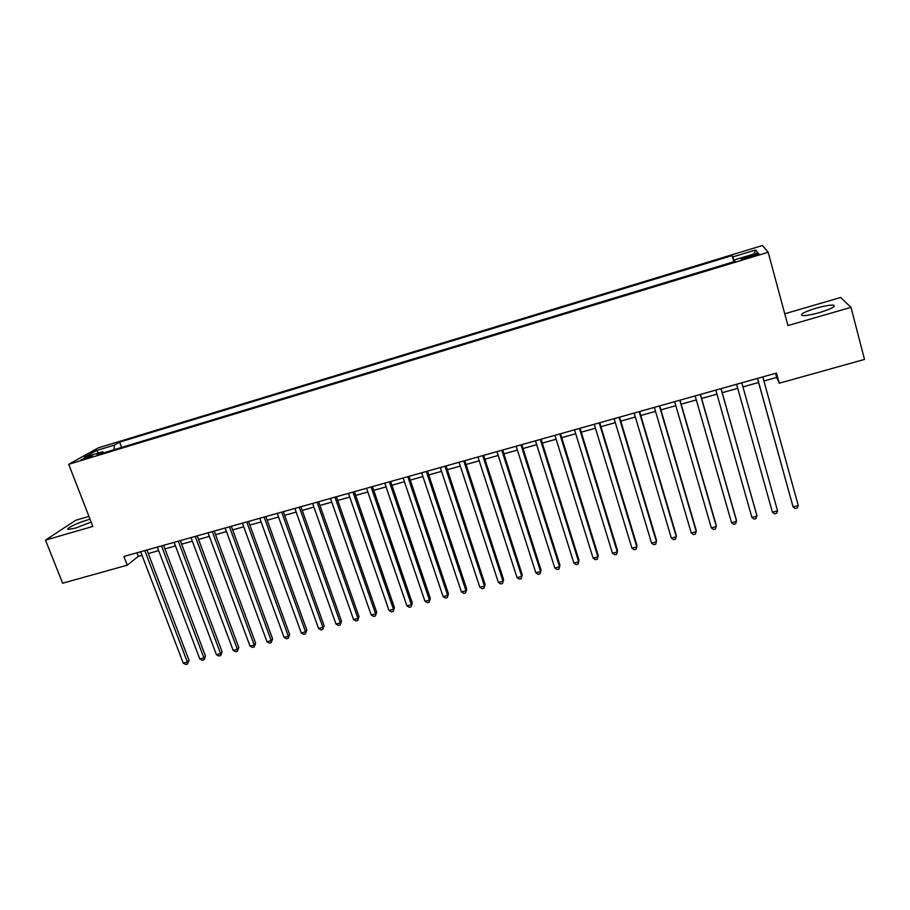 <?xml version="1.0" encoding="UTF-8"?>
<svg xmlns="http://www.w3.org/2000/svg" width="910" height="910" viewBox="0 0 910 910"><rect width="100%" height="100%" fill="white"/><g stroke="black" fill="none" stroke-linecap="round" stroke-linejoin="round"><path stroke-width="1.36" d="M90.044 519.235L87.929 519.803C77.782 522.67 64.587 529.097 68.364 529.415L75.575 528.073L91.159 522.078M819.694 312.539C831.717 308.752 836.313 306.283 833.469 305.134C829.965 304.907 824.153 305.931 816.031 308.206C804.133 311.948 799.571 314.405 802.358 315.577C805.76 315.827 811.538 314.814 819.694 312.539M84.164 459.095L92.49 455.455L89.373 456.172L81.07 459.812L84.164 459.095M88.953 516.414L75.735 520.27L45.5 540.108L62.619 583.219L127.263 565.178L138.297 556.34L141.994 555.305M762.489 245.507L98.348 447.857L68.705 464.305L768.165 252.263L762.489 245.507M768.165 252.263L787.935 325.564L850.998 307.341L840.658 297.49L784.761 313.768M763.922 380.994L776.651 377.434L779.233 383.224L776.457 373.066L123.908 556.465L127.263 565.178M751.933 255.084L747.224 256.506C742.264 258.099 740.319 259.009 741.4 259.236L752.775 256.301C757.746 254.709 759.691 253.799 758.599 253.571L751.933 255.084L752.297 256.438M103.82 452.839L102.614 451.735L97.051 454.886L735.155 261.329L734.404 259.907L734.779 261.443M102.614 451.735L84.357 457.286L96.415 450.564L114.33 445.104L119.563 442.146L732.129 255.596L732.834 256.927L755.721 249.966L757.848 252.787L734.404 259.907M850.998 307.341L864.5 359.427L779.233 383.224M45.5 540.108L92.843 526.424L68.705 464.305M148.273 553.542L158.658 550.63M164.915 548.878L175.448 545.92M181.67 544.18L192.34 541.188M198.551 539.448L209.357 536.422M215.533 534.693L226.488 531.622M232.63 529.893L243.732 526.788M249.852 525.07L261.09 521.919M267.187 520.213L278.574 517.016M284.648 515.322L296.182 512.091M302.222 510.396L313.916 507.12M319.922 505.437L331.763 502.115M337.747 500.443L349.747 497.076M355.685 495.415L367.845 492.003M373.76 490.342L386.079 486.896M391.96 485.246L404.438 481.743M410.285 480.105L422.934 476.567M428.747 474.94L441.555 471.346M447.333 469.731L460.312 466.091M466.057 464.475L479.195 460.801M484.916 459.197L498.225 455.466M503.912 453.874L517.392 450.097M523.034 448.516L536.695 444.683M542.303 443.113L556.135 439.234M561.709 437.676L575.723 433.74M581.262 432.193L595.458 428.212M600.953 426.676L615.331 422.649M620.791 421.114L635.351 417.03M640.765 415.517L655.518 411.377M660.899 409.875L675.846 405.689M681.181 404.188L696.321 399.945M701.61 398.466L716.943 394.166M722.187 392.699L737.726 388.342M742.947 386.875L758.587 382.496M775.525 373.327L776.651 377.434M136.944 552.802L138.297 556.34M734.222 261.614L732.834 256.927M733.824 261.739L732.129 255.596M121.576 447.447L119.563 442.146M114.33 445.104L114.137 449.711M753.719 254.049L755.721 249.966M96.415 450.564L98.587 452.964M757.461 378.412L793.076 506.893L757.541 378.389M798.275 505.562L797.251 508.042L795.181 508.565L793.076 506.893L798.275 505.562L762.796 376.911M741.809 382.803L777.572 510.874L772.419 512.193L736.588 384.27M777.572 510.874L776.594 513.32L774.535 513.854L772.419 512.193M720.982 388.661L757.018 516.141L751.91 517.449L715.795 390.117M721.05 388.638L756.676 514.696L756.085 518.575L754.037 519.098L751.91 517.449M700.302 394.474L736.622 521.362L731.549 522.67L695.16 395.918M700.45 394.428L736.361 519.906L735.724 523.785L733.699 524.297L731.549 522.67M679.781 400.241L716.375 526.56L711.336 527.846L674.674 401.674M680.009 400.173L716.193 525.081L715.522 528.949L713.508 529.472L711.336 527.846M659.42 405.962L696.275 531.702L691.27 532.987L654.347 407.384M659.727 405.871L696.161 530.223L695.456 534.09L693.454 534.602L691.27 532.987M639.195 411.638L676.312 536.82L671.353 538.094L634.168 413.06M639.593 411.536L676.278 535.319L675.538 539.186L673.548 539.687L671.353 538.094M619.13 417.28L656.497 541.894L651.571 543.168L614.136 418.691M619.596 417.155L656.542 540.381L655.757 544.248L653.789 544.749L651.571 543.168M599.212 422.877L636.829 546.944L631.938 548.195L594.253 424.276M599.758 422.729L636.943 545.409L636.135 549.265L634.179 549.765L631.938 548.195M579.442 428.439L617.31 551.949L612.441 553.189L574.517 429.827M580.057 428.269L617.492 550.402L616.639 554.258L614.694 554.747L612.441 553.189M559.809 433.956L597.915 556.909L593.092 558.149L554.918 435.333M560.503 433.763L598.177 555.362L597.29 559.206L595.367 559.696L593.092 558.149M540.324 439.428L578.669 561.845L573.88 563.074L535.467 440.793M541.086 439.223L578.987 560.276L578.077 564.12L576.166 564.61L573.88 563.074M520.975 444.865L559.559 566.748L554.804 567.965L516.163 446.218M521.805 444.637L559.946 565.167L559.002 569L557.102 569.489L554.804 567.965M559.946 565.167L559.002 569M501.774 450.268L540.586 571.605L535.853 572.822L496.985 451.61M502.673 450.018L541.04 570.013L540.051 573.846L538.174 574.335L535.853 572.822M541.04 570.013L540.051 573.846M482.698 455.626L521.737 576.439L517.051 577.634L477.955 456.957M483.676 455.353L522.26 574.836L521.248 578.669L519.371 579.147L517.051 577.634M522.26 574.836L521.248 578.669M463.77 460.949L503.025 581.228L498.373 582.423L459.061 462.269M464.817 460.653L503.617 579.613L502.57 583.446L500.705 583.924L498.373 582.423M503.617 579.613L502.57 583.446M444.979 466.227L484.45 585.994L479.82 587.178L440.292 467.547M446.082 465.92L485.098 584.368L484.029 588.19L482.175 588.668L479.82 587.178M485.098 584.368L484.029 588.19M426.312 471.471L466 590.726L461.404 591.898L421.671 472.779M427.484 471.141L466.716 589.088L465.613 592.899L463.77 593.377L461.404 591.898M466.716 589.088L465.613 592.899M407.782 476.681L447.674 595.413L443.113 596.585L403.164 477.977M409.022 476.328L448.459 593.775L447.322 597.586L445.502 598.052L443.113 596.585M448.459 593.775L447.322 597.586M389.378 481.856L429.486 600.077L424.947 601.237L384.805 483.142M390.686 481.481L430.328 598.427L429.156 602.227L427.347 602.693L424.947 601.237M430.328 598.427L429.156 602.227M371.109 486.986L411.411 604.706L406.918 605.867L366.559 488.272M372.486 486.6L412.31 603.046L411.115 606.845L409.318 607.3L406.918 605.867M412.31 603.046L411.115 606.845M352.966 492.082L393.473 609.313L389.002 610.451L348.45 493.357M354.399 491.684L394.428 607.63L393.211 611.429L391.425 611.884L389.002 610.451M394.428 607.63L393.211 611.429M334.96 497.144L375.648 613.875L371.212 615.012L330.466 498.407M336.45 496.735L376.672 612.191L375.421 615.979L373.646 616.434L371.212 615.012M376.672 612.191L375.421 615.979M317.067 502.172L357.948 618.413L353.546 619.539L312.608 503.435M318.625 501.74L359.029 616.718L357.744 620.506L355.981 620.95L353.546 619.539M359.029 616.718L357.744 620.506M299.299 507.166L340.363 622.918L335.995 624.044L294.874 508.417M300.914 506.711L341.512 621.212L340.192 624.988L338.452 625.443L335.995 624.044M341.512 621.212L340.192 624.988M281.656 512.125L322.913 627.388L318.568 628.503L277.266 513.365M283.34 511.659L324.108 625.67L322.766 629.458L321.037 629.902L318.568 628.503M324.108 625.67L322.766 629.458M264.139 517.051L305.567 631.836L301.255 632.939L259.782 518.279M265.868 516.562L306.818 630.107L305.567 631.836L305.453 633.883L303.735 634.327L301.255 632.939M306.818 630.107L305.453 633.883M246.735 521.942L288.345 636.249L284.056 637.353L242.413 523.159M248.532 521.441L289.653 634.509L288.345 636.249L288.265 638.285L286.548 638.718L284.056 637.353M289.653 634.509L288.265 638.285M229.456 526.799L271.237 640.64L266.971 641.732L225.157 528.005M231.311 526.276L272.602 638.888L271.237 640.64L271.18 642.653L269.474 643.086L266.971 641.732M272.602 638.888L271.18 642.653M212.292 531.622L254.243 644.997L250.011 646.077L208.026 532.828M214.203 531.087L255.653 643.234L254.243 644.997L254.22 646.999L252.525 647.431L250.011 646.077M255.653 643.234L254.22 646.999M195.252 536.411L237.362 649.319L233.165 650.4L191.009 537.605M197.208 535.865L238.829 647.556L237.362 649.319L237.362 651.31L235.679 651.742L233.165 650.4M238.829 647.556L237.362 651.31M178.314 541.177L220.595 653.619L216.421 654.688L174.106 542.36M180.328 540.608L222.12 651.844L220.595 653.619L220.618 655.587L218.957 656.019L216.421 654.688M222.12 651.844L220.618 655.587M161.502 545.898L203.942 657.885L199.79 658.942L157.316 547.081M163.573 545.317L205.512 656.099L203.942 657.885L203.988 659.841L202.338 660.273L199.79 658.942M205.512 656.099L203.988 659.841M144.804 550.596L187.392 662.127L183.274 663.185L140.641 551.767M146.919 549.993L189.018 660.33L187.392 662.127L187.471 664.072L185.822 664.493L183.274 663.185M189.018 660.33L187.471 664.072M747.588 257.871L747.224 256.506M833.901 306.784L833.469 305.134"/></g></svg>
